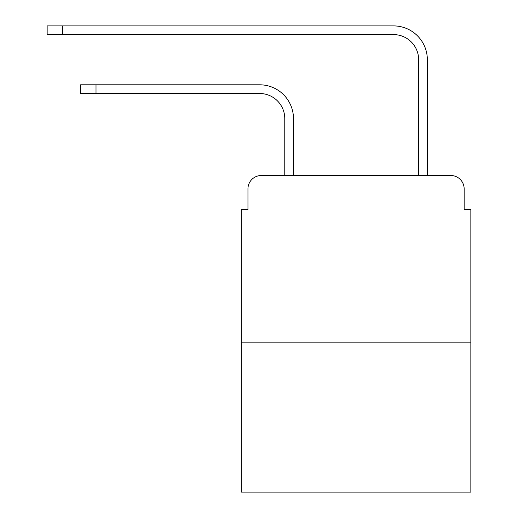 <?xml version="1.0" encoding="UTF-8"?>
<svg xmlns="http://www.w3.org/2000/svg" width="518" height="518" viewBox="0 0 518 518"><rect width="100%" height="100%" fill="white"/><g stroke="black" fill="none" stroke-linecap="round" stroke-linejoin="round"><path stroke-width="0.78" d="M247.954 188.889L247.954 209.635L247.954 188.889A13.384 13.384 0 0 1 261.344 175.498L284.77 175.498L284.77 118.603A25.104 25.104 0 0 0 259.667 93.505A25.104 25.104 0 0 1 284.77 118.603A25.104 25.104 0 0 0 259.667 93.505A25.104 25.104 0 0 1 284.77 118.603A25.104 25.104 0 0 0 259.667 93.505A25.104 25.104 0 0 1 284.77 118.603A25.104 25.104 0 0 0 259.667 93.505A25.104 25.104 0 0 1 284.77 118.603A25.104 25.104 0 0 0 259.667 93.505A25.104 25.104 0 0 1 284.77 118.603A25.104 25.104 0 0 0 259.667 93.505A25.104 25.104 0 0 1 284.77 118.603A25.104 25.104 0 0 0 259.667 93.505A25.104 25.104 0 0 1 284.77 118.603A25.104 25.104 0 0 0 259.667 93.505A25.104 25.104 0 0 1 284.77 118.603M470.849 342.838L241.265 342.838L241.265 492.1L470.849 492.1L470.849 209.635L464.154 209.635L464.154 188.889A13.384 13.384 0 0 0 450.77 175.498L261.344 175.498M241.265 342.838L241.265 209.635L247.954 209.635M293.473 175.498L293.473 118.603L293.473 175.498L293.473 118.603L293.473 175.498L293.473 118.603L293.473 175.498L293.473 118.603L293.473 175.498L293.473 118.603L293.473 175.498L293.473 118.603L293.473 175.498L293.473 118.603L293.473 175.498L293.473 118.603L293.473 175.498L303.846 175.498M408.262 175.498L418.641 175.498L418.641 59.7A25.104 25.104 0 0 0 393.538 34.602A25.104 25.104 0 0 1 418.641 59.7A25.104 25.104 0 0 0 393.538 34.602A25.104 25.104 0 0 1 418.641 59.7A25.104 25.104 0 0 0 393.538 34.602A25.104 25.104 0 0 1 418.641 59.7A25.104 25.104 0 0 0 393.538 34.602A25.104 25.104 0 0 1 418.641 59.7A25.104 25.104 0 0 0 393.538 34.602A25.104 25.104 0 0 1 418.641 59.7A25.104 25.104 0 0 0 393.538 34.602A25.104 25.104 0 0 1 418.641 59.7A25.104 25.104 0 0 0 393.538 34.602A25.104 25.104 0 0 1 418.641 59.7A25.104 25.104 0 0 0 393.538 34.602A25.104 25.104 0 0 1 418.641 59.7A25.104 25.104 0 0 0 393.538 34.602L47.151 34.602L47.151 25.9L62.548 25.9L62.548 34.602M62.548 25.9L393.538 25.9A33.8 33.8 0 0 1 427.344 59.7L427.344 175.498L427.344 59.7L427.344 175.498L427.344 59.7L427.344 175.498L427.344 59.7L427.344 175.498L427.344 59.7L427.344 175.498L427.344 59.7L427.344 175.498L427.344 59.7L427.344 175.498L427.344 59.7L427.344 175.498L427.344 59.7L427.344 175.498L450.77 175.498M464.154 209.635L464.154 188.889M80.62 84.803L96.011 84.803L96.011 93.505L80.62 93.505L80.62 84.803M96.011 93.505L259.667 93.505M293.473 118.603A33.8 33.8 0 0 0 259.667 84.803L96.011 84.803"/></g></svg>
